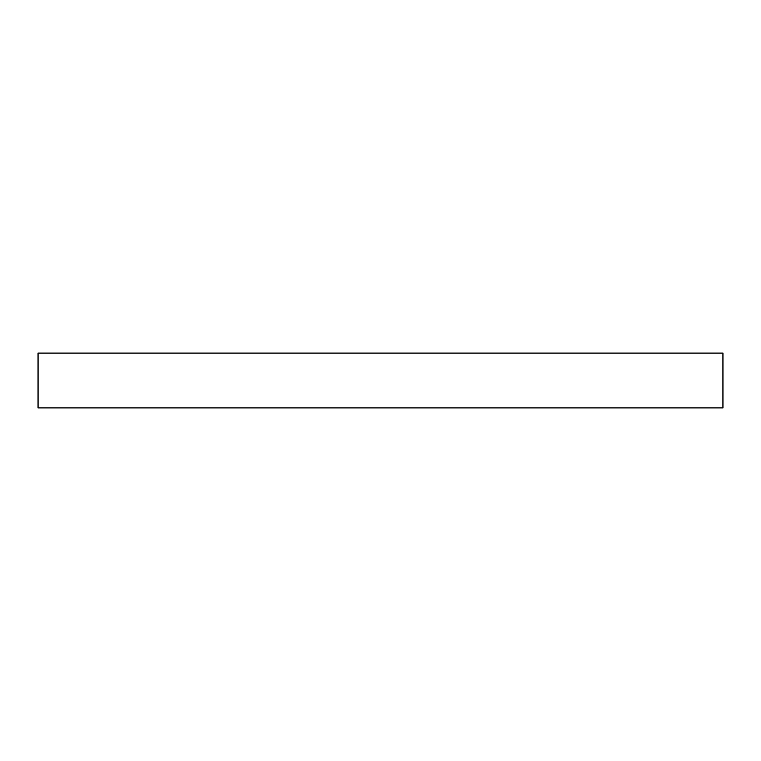 <?xml version="1.0" encoding="UTF-8"?>
<svg xmlns="http://www.w3.org/2000/svg" width="761" height="761" viewBox="0 0 761 761"><rect width="100%" height="100%" fill="white"/><g stroke="black" fill="none" stroke-linecap="round" stroke-linejoin="round"><path stroke-width="1.14" d="M722.95 353.104L722.95 407.896L38.05 407.896L38.05 353.104L722.95 353.104"/></g></svg>
